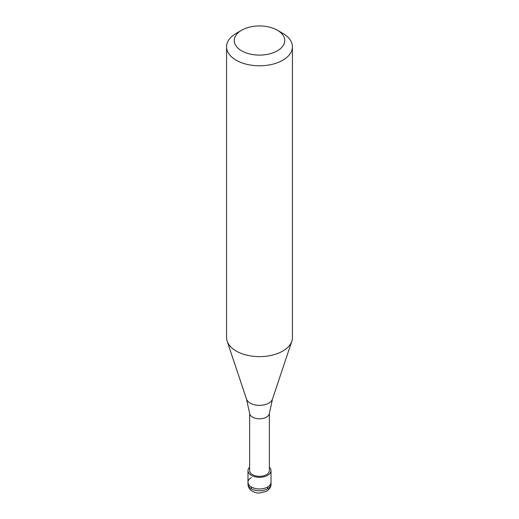 <?xml version="1.0" encoding="UTF-8"?>
<svg xmlns="http://www.w3.org/2000/svg" width="519" height="519" viewBox="0 0 519 519"><rect width="100%" height="100%" fill="white"/><g stroke="black" fill="none" stroke-linecap="round" stroke-linejoin="round"><path stroke-width="0.78" d="M251.352 477.584A11.522 6.65 0 0 0 247.978 482.287A11.522 6.65 0 0 0 255.089 488.431A11.522 6.65 0 0 0 267.648 486.991A11.522 6.65 180 0 0 271.022 482.287A11.522 6.65 180 0 1 267.648 486.991A11.522 6.65 0 0 1 255.089 488.431A11.522 6.65 0 0 1 247.978 482.287L247.978 470.636A11.522 6.65 0 0 0 255.089 476.786A11.522 6.65 0 0 0 267.648 475.339A11.522 6.65 180 0 0 271.022 470.636A11.522 6.65 180 0 0 269.374 467.21M249.626 467.21A11.522 6.65 0 0 0 247.978 470.636M249.626 413.286L249.626 470.636A9.874 5.703 0 0 0 255.718 475.904A9.874 5.703 0 0 0 266.487 474.671A9.874 5.703 180 0 0 269.374 470.636L269.374 413.286M246.538 399.169L249.639 413.461A9.874 5.703 0 0 0 256.003 418.444A9.874 5.703 0 0 0 266.487 417.14A9.874 5.703 180 0 0 269.361 413.461L272.462 399.169A13.202 7.623 180 0 1 268.836 403.114A13.202 7.623 0 0 1 255.633 405.015A13.202 7.623 0 0 1 246.538 399.169L227.173 341.223A32.924 19.008 0 0 0 249.853 355.794A32.924 19.008 0 0 0 282.784 351.065A32.924 19.008 180 0 0 291.827 341.223A32.924 19.008 180 0 0 292.424 337.622L292.424 46.794A32.924 19.008 180 0 1 282.784 60.236A32.924 19.008 0 0 1 246.901 64.356A32.924 19.008 0 0 1 226.576 46.794A32.924 19.008 0 0 1 236.216 33.352L241.653 30.219A25.243 14.571 0 0 0 241.653 50.83A25.243 14.571 0 0 0 277.347 50.83A25.243 14.571 180 0 0 277.347 30.219L282.784 33.352A32.924 19.008 180 0 1 292.424 46.794M226.576 46.794L226.576 337.622A32.924 19.008 0 0 0 227.173 341.223M236.216 33.352L241.653 30.219A25.243 14.571 180 0 1 277.347 30.219M251.352 488.781L251.352 487.367M267.648 488.781A11.522 6.65 180 0 0 271.022 484.078C271.197 486.673 269.692 489.08 266.513 491.292L259.494 493.05C257.463 492.842 255.744 493.374 251.099 490.338C249.068 488.645 248.03 486.556 247.978 484.078A11.522 6.65 0 0 0 255.089 490.221A11.522 6.65 0 0 0 267.648 488.781L267.648 487.367M247.978 484.078L247.978 482.287M271.022 484.078L271.022 470.636M272.462 399.169L291.827 341.223"/></g></svg>
